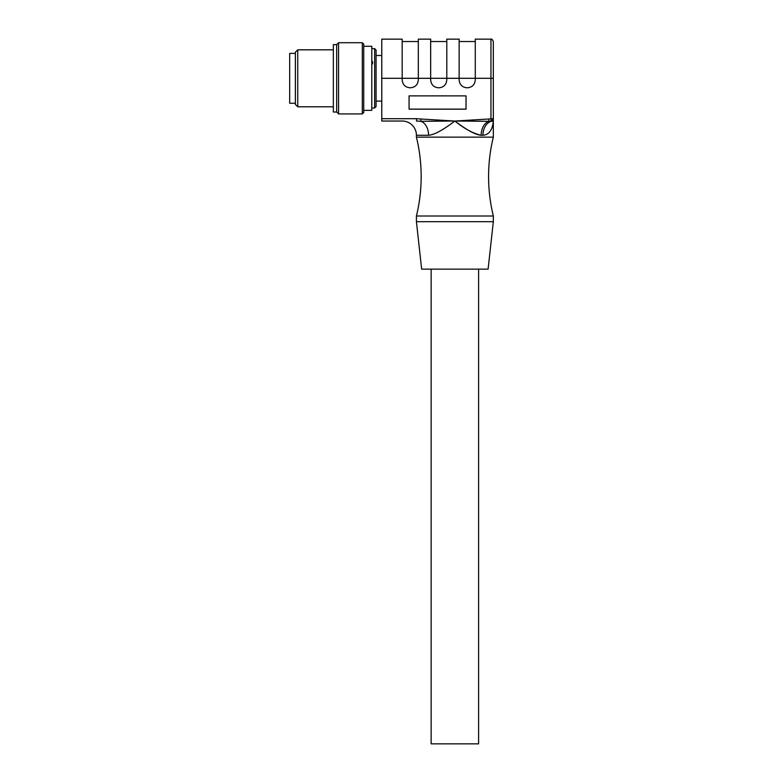 <?xml version="1.0" encoding="UTF-8"?>
<svg xmlns="http://www.w3.org/2000/svg" width="783" height="783" viewBox="0 0 783 783"><rect width="100%" height="100%" fill="white"/><g stroke="black" fill="none" stroke-linecap="round" stroke-linejoin="round"><path stroke-width="1.17" d="M416.419 135.273L428.585 135.273C434.174 134.862 442.933 130.115 454.874 121.032C464.319 128.706 473.079 133.453 481.163 135.283L482.935 135.273A14.241 10.394 90 0 1 491.293 121.316L490.951 118.781L493.329 118.742L493.329 41.528L493.329 78.29L475.281 78.31L475.281 79.739C474.88 84.711 472.188 87.402 467.216 87.804C462.244 87.402 459.552 84.711 459.141 79.739L459.141 78.31L446.799 78.31L446.799 79.739C446.398 84.711 443.707 87.402 438.734 87.804C433.762 87.402 431.071 84.711 430.66 79.739L430.66 78.31L418.318 78.31L418.318 79.739C417.916 84.711 415.225 87.402 410.253 87.804C405.281 87.402 402.589 84.711 402.178 79.739L402.178 39.15L381.771 39.15L381.771 121.032L402.178 121.032A14.241 14.241 0 0 1 416.419 135.273L416.419 137.142A166.143 166.143 0 0 1 416.419 216.01L493.329 216.01L493.329 221.677L416.419 221.677L416.419 216.01M402.178 121.032L381.771 121.032M428.585 135.273A14.241 9.739 90 0 0 420.725 121.306L416.507 121.032L416.507 118.703L421.039 119.016L420.725 121.306L454.414 121.032L421.039 119.016M454.414 121.032L489.023 121.306A14.241 9.739 -90 0 0 481.163 135.283C475.575 134.862 466.815 130.115 454.874 121.032L454.874 121.032M493.329 216.01A166.143 166.143 0 0 1 493.329 137.142L493.329 121.032C492.438 130.105 488.984 134.852 482.935 135.273M493.329 137.142L416.419 137.142M416.419 221.677L421.646 269.146L488.103 269.146L493.329 221.677M478.609 269.146L478.609 743.85L431.139 743.85L431.139 269.146M493.329 118.742L493.329 121.032L491.293 121.316L493.329 118.742A2.378 2.369 180 0 1 491.117 121.111L489.023 121.306L488.709 119.016L455.334 121.032M381.771 78.31L418.318 78.29L418.318 39.15L430.66 39.15L430.66 78.31L446.799 78.29L446.799 39.15L459.141 39.15L459.141 78.31L475.281 78.29L475.281 39.15L490.951 39.15L490.951 118.781L488.709 119.016M409.069 109.17L409.069 95.878L466.032 95.878L466.032 109.17L409.069 109.17M409.069 95.878L409.069 109.131L466.032 109.131L466.032 95.878M372.532 63.697L371.798 62.611M371.798 64.881L372.747 62.542L371.798 60.33M374.646 48.644L374.646 107.985L376.075 106.557L376.075 50.073L374.646 48.644L371.798 48.644M363.733 46.275L371.798 46.275L371.798 110.354L363.733 110.354M362.304 113.917L363.733 112.488L363.733 44.132L362.304 42.713L338.569 42.713L338.569 113.917L362.304 113.917L362.304 42.713M338.569 113.917L336.67 112.018L336.67 44.611L338.569 42.713M336.67 44.611L333.352 44.611L333.352 112.018L336.67 112.018M333.352 49.828L297.746 49.828L297.746 106.791L333.352 106.791M297.746 49.828L295.377 52.207L295.377 104.423L297.746 106.791M295.377 53.391L289.671 53.391L289.671 103.239L295.377 103.239M381.771 118.703L416.507 118.703M381.771 55.524L376.075 55.524M490.951 39.15C491.567 38.69 492.36 39.483 493.329 41.528M475.281 41.528L459.141 41.528M446.799 41.528L430.66 41.528M418.318 41.528L402.178 41.528M381.771 101.095L376.075 101.095M374.646 107.985L371.798 107.985"/></g></svg>
